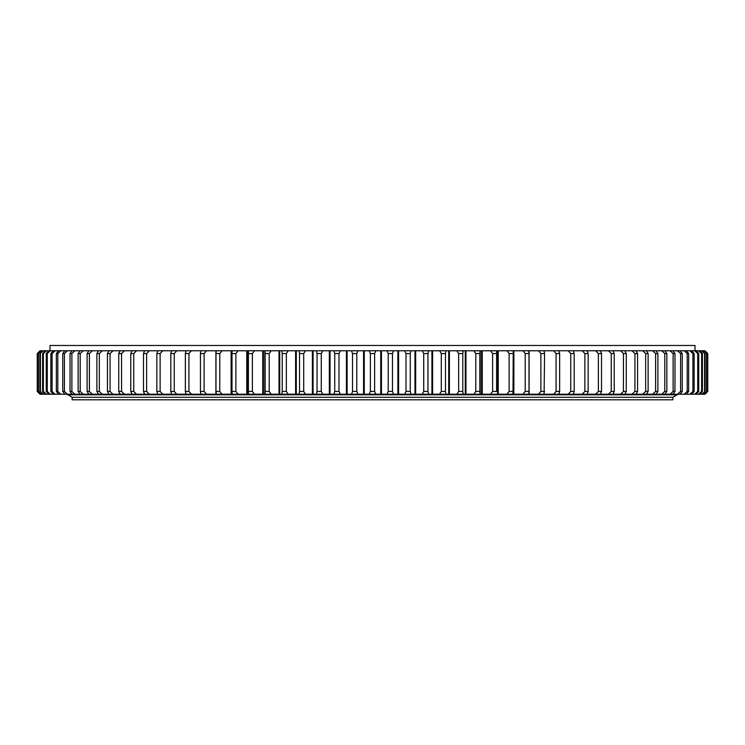 <?xml version="1.0" encoding="UTF-8"?>
<svg xmlns="http://www.w3.org/2000/svg" width="745" height="745" viewBox="0 0 745 745"><rect width="100%" height="100%" fill="white"/><g stroke="black" fill="none" stroke-linecap="round" stroke-linejoin="round"><path stroke-width="1.12" d="M672.865 399.795L72.135 399.795L72.135 397.29L672.865 397.29L672.865 399.795M676.972 394.785L672.865 397.29L72.135 397.29L67.935 394.72L677.065 394.72M271.152 350.774L269.215 353.558L265.155 353.558L264.969 350.774L538.505 350.774L540.889 353.558L544.567 353.558L544.111 394.226L264.82 394.226L264.969 350.774L200.889 350.774L200.433 353.558L204.111 353.558L206.495 350.774M271.152 394.226L269.215 391.442L265.155 391.442L264.969 394.226L200.889 394.226L200.433 391.442L204.111 391.442L206.495 394.226M201.103 394.226L185.971 394.226L185.356 391.442L188.923 391.442L191.4 394.226M186.809 394.226L40.016 394.226L37.25 391.442L40.183 394.226M704.984 394.226L707.75 391.442L704.984 394.226L558.191 394.226M543.897 350.774L553.6 350.774L556.077 353.558L559.644 353.558L559.644 391.442L559.029 394.226L543.897 394.226M473.848 350.774L475.785 353.558L479.845 353.558L480.18 350.774L480.18 394.226L479.845 391.442L475.785 391.442L473.848 394.226M497.595 394.226L497.595 350.774L496.626 350.774L496.598 391.442L492.622 391.442L490.555 394.226M513.24 394.226L513.24 350.774L512.998 391.442L509.114 391.442L506.935 394.226M538.505 350.774L544.111 350.774L544.567 353.558M553.6 350.774L559.029 350.774L559.644 353.558M704.817 350.774L707.638 353.558L704.984 350.774L558.191 350.774M40.183 350.774L37.362 353.558L40.016 350.774L186.809 350.774M191.4 350.774L188.923 353.558L185.356 353.558L185.971 350.774L201.103 350.774M254.445 394.226L252.378 391.442L248.402 391.442L248.374 394.226L248.374 350.774L247.405 350.774L247.405 394.226M369.241 350.774L370.367 353.558L374.633 353.558L375.759 350.774M386.944 350.774L388.21 353.558L392.475 353.558L393.453 350.774M404.61 350.774L406.016 353.558L410.262 353.558L411.082 350.774M422.173 350.774L423.728 353.558L427.947 353.558L428.608 350.774M439.606 350.774L441.291 353.558L445.463 353.558L445.976 350.774M456.843 350.774L458.659 353.558L462.785 353.558L463.129 350.774M490.555 350.774L492.622 353.558L496.598 353.558M496.598 391.442L496.626 350.774M506.935 350.774L509.114 353.558L512.998 353.558M522.934 350.774L525.216 353.558L529.006 353.558L528.717 350.774M568.193 350.774L570.754 353.558L574.181 353.558L573.417 350.774M582.218 350.774L584.872 353.558L588.159 353.558L587.237 350.774M595.655 350.774L598.375 353.558L601.513 353.558L600.442 350.774M608.46 350.774L611.245 353.558L614.225 353.558L613.005 350.774M620.604 350.774L623.444 353.558L626.256 353.558L624.887 350.774M632.03 350.774L634.926 353.558L637.562 353.558L636.053 350.774M642.73 350.774L645.664 353.558L648.113 353.558L646.474 350.774M652.657 350.774L655.619 353.558L657.891 353.558L656.112 350.774M661.793 350.774L664.782 353.558L666.85 353.558L664.95 350.774M670.118 350.774L673.117 353.558L674.979 353.558L672.958 350.774M677.587 350.774L680.595 353.558L682.262 353.558L680.12 350.774M684.199 350.774L687.207 353.558L688.65 353.558L686.406 350.774M689.917 350.774L692.915 353.558L694.154 353.558L691.798 350.774M694.75 350.774L697.73 353.558L698.736 353.558L696.296 350.774M698.661 350.774L701.613 353.558L702.405 353.558L699.862 350.774M701.641 350.774L704.565 353.558L702.507 350.774M703.699 350.774L706.577 353.558L704.221 350.774M704.984 350.774L707.75 353.558L707.75 391.442L704.817 394.226M40.779 350.774L38.088 353.558L41.301 350.774M42.493 350.774L39.867 353.558L43.359 350.774M45.138 350.774L42.595 353.558L43.387 353.558L46.339 350.774M48.704 350.774L46.264 353.558L47.27 353.558L50.25 350.774M53.202 350.774L50.846 353.558L52.085 353.558L55.083 350.774M58.594 350.774L56.35 353.558L57.793 353.558L60.801 350.774M64.88 350.774L62.738 353.558L64.405 353.558L67.413 350.774M72.041 350.774L70.021 353.558L71.883 353.558L74.882 350.774M80.05 350.774L78.151 353.558L80.218 353.558L83.207 350.774M88.888 350.774L87.109 353.558L89.381 353.558L92.343 350.774M98.526 350.774L96.887 353.558L99.336 353.558L102.27 350.774M108.947 350.774L107.438 353.558L110.074 353.558L112.97 350.774M120.113 350.774L118.744 353.558L121.556 353.558L124.396 350.774M131.995 350.774L130.775 353.558L133.755 353.558L136.54 350.774M144.558 350.774L143.487 353.558L146.625 353.558L149.345 350.774M157.763 350.774L156.841 353.558L160.128 353.558L162.783 350.774M171.583 350.774L170.819 353.558L174.246 353.558L176.807 350.774M216.283 350.774L215.994 353.558L219.784 353.558L222.066 350.774M232.133 350.774L232.002 353.558L235.886 353.558L238.065 350.774M248.374 350.774L248.402 353.558L252.378 353.558L254.445 350.774M281.871 350.774L282.215 353.558L286.341 353.558L288.157 350.774M299.024 350.774L299.537 353.558L303.709 353.558L305.394 350.774M316.392 350.774L317.053 353.558L321.272 353.558L322.827 350.774M333.918 350.774L334.738 353.558L338.984 353.558L340.39 350.774M351.547 350.774L352.525 353.558L356.79 353.558L358.056 350.774M375.759 394.226L374.633 391.442L370.367 391.442L369.241 394.226M393.453 394.226L392.475 391.442L388.21 391.442L386.944 394.226M411.082 394.226L410.262 391.442L406.016 391.442L404.61 394.226M428.608 394.226L427.947 391.442L423.728 391.442L422.173 394.226M445.976 394.226L445.463 391.442L441.291 391.442L439.606 394.226M463.129 394.226L462.785 391.442L458.659 391.442L456.843 394.226M512.867 394.226L512.998 391.442M528.717 394.226L529.006 391.442L525.216 391.442L522.934 394.226M544.567 391.442L540.889 391.442L538.505 394.226M559.644 391.442L556.077 391.442L553.6 394.226M573.417 394.226L574.181 391.442L570.754 391.442L568.193 394.226M587.237 394.226L588.159 391.442L584.872 391.442L582.218 394.226M600.442 394.226L601.513 391.442L598.375 391.442L595.655 394.226M613.005 394.226L614.225 391.442L611.245 391.442L608.46 394.226M624.887 394.226L626.256 391.442L623.444 391.442L620.604 394.226M636.053 394.226L637.562 391.442L634.926 391.442L632.03 394.226M646.474 394.226L648.113 391.442L645.664 391.442L642.73 394.226M656.112 394.226L657.891 391.442L655.619 391.442L652.657 394.226M664.95 394.226L666.85 391.442L664.782 391.442L661.793 394.226M672.958 394.226L674.979 391.442L673.117 391.442L670.118 394.226M680.12 394.226L682.262 391.442L680.595 391.442L677.587 394.226M686.406 394.226L688.65 391.442L687.207 391.442L684.199 394.226M691.798 394.226L694.154 391.442L692.915 391.442L689.917 394.226M696.296 394.226L698.736 391.442L697.73 391.442L694.75 394.226M699.862 394.226L702.405 391.442L701.613 391.442L698.661 394.226M702.507 394.226L705.133 391.442L701.641 394.226M704.221 394.226L706.912 391.442L703.699 394.226M41.301 394.226L38.423 391.442L40.779 394.226M43.359 394.226L40.435 391.442L42.493 394.226M46.339 394.226L43.387 391.442L42.595 391.442L45.138 394.226M50.25 394.226L47.27 391.442L46.264 391.442L48.704 394.226M55.083 394.226L52.085 391.442L50.846 391.442L53.202 394.226M60.801 394.226L57.793 391.442L56.35 391.442L58.594 394.226M67.413 394.226L64.405 391.442L62.738 391.442L64.88 394.226M74.882 394.226L71.883 391.442L70.021 391.442L72.041 394.226M83.207 394.226L80.218 391.442L78.151 391.442L80.05 394.226M92.343 394.226L89.381 391.442L87.109 391.442L88.888 394.226M102.27 394.226L99.336 391.442L96.887 391.442L98.526 394.226M112.97 394.226L110.074 391.442L107.438 391.442L108.947 394.226M124.396 394.226L121.556 391.442L118.744 391.442L120.113 394.226M136.54 394.226L133.755 391.442L130.775 391.442L131.995 394.226M149.345 394.226L146.625 391.442L143.487 391.442L144.558 394.226M162.783 394.226L160.128 391.442L156.841 391.442L157.763 394.226M176.807 394.226L174.246 391.442L170.819 391.442L171.583 394.226M222.066 394.226L219.784 391.442L215.994 391.442L216.283 394.226M238.065 394.226L235.886 391.442L232.002 391.442L232.133 394.226M288.157 394.226L286.341 391.442L282.215 391.442L281.871 394.226M305.394 394.226L303.709 391.442L299.537 391.442L299.024 394.226M322.827 394.226L321.272 391.442L317.053 391.442L316.392 394.226M340.39 394.226L338.984 391.442L334.738 391.442L333.918 394.226M358.056 394.226L356.79 391.442L352.525 391.442L351.547 394.226M49.989 345.484L695.011 345.484L49.989 345.484L49.989 350.774M695.011 350.774L695.011 345.484M356.79 353.558L356.79 391.442M370.367 353.558L370.367 391.442M374.633 353.558L374.633 391.442M388.21 353.558L388.21 391.442M392.475 353.558L392.475 391.442M406.016 353.558L406.016 391.442M410.262 353.558L410.262 391.442M423.728 353.558L423.728 391.442M427.947 353.558L427.947 391.442M441.291 353.558L441.291 391.442M445.463 353.558L445.463 391.442M458.659 353.558L458.659 391.442M462.785 353.558L462.785 391.442M475.785 353.558L475.785 391.442M479.845 353.558L479.845 391.442M492.622 353.558L492.622 391.442M509.114 353.558L509.114 391.442M525.216 353.558L525.216 391.442M529.006 353.558L529.006 391.442M540.889 353.558L540.889 391.442M556.077 353.558L556.077 391.442M570.754 353.558L570.754 391.442M574.181 353.558L574.181 391.442M584.872 353.558L584.872 391.442M588.159 353.558L588.159 391.442M598.375 353.558L598.375 391.442M601.513 353.558L601.513 391.442M611.245 353.558L611.245 391.442M614.225 353.558L614.225 391.442M623.444 353.558L623.444 391.442M626.256 353.558L626.256 391.442M634.926 353.558L634.926 391.442M637.562 353.558L637.562 391.442M645.664 353.558L645.664 391.442M648.113 353.558L648.113 391.442M655.619 353.558L655.619 391.442M657.891 353.558L657.891 391.442M664.782 353.558L664.782 391.442M666.85 353.558L666.85 391.442M673.117 353.558L673.117 391.442M674.979 353.558L674.979 391.442M680.595 353.558L680.595 391.442M682.262 353.558L682.262 391.442M687.207 353.558L687.207 391.442M688.65 353.558L688.65 391.442M692.915 353.558L692.915 391.442M694.154 353.558L694.154 391.442M697.73 353.558L697.73 391.442M698.736 353.558L698.736 391.442M701.613 353.558L701.613 391.442M702.405 353.558L702.405 391.442M704.565 353.558L704.565 391.442M705.133 353.558L705.133 391.442M706.577 353.558L706.577 391.442M706.912 353.558L706.912 391.442M707.638 353.558L707.638 391.442M37.25 353.558L37.25 391.442M37.362 353.558L37.362 391.442M38.088 353.558L38.088 391.442M38.423 353.558L38.423 391.442M39.867 353.558L39.867 391.442M40.435 353.558L40.435 391.442M42.595 353.558L42.595 391.442M43.387 353.558L43.387 391.442M46.264 353.558L46.264 391.442M47.27 353.558L47.27 391.442M50.846 353.558L50.846 391.442M52.085 353.558L52.085 391.442M56.35 353.558L56.35 391.442M57.793 353.558L57.793 391.442M62.738 353.558L62.738 391.442M64.405 353.558L64.405 391.442M70.021 353.558L70.021 391.442M71.883 353.558L71.883 391.442M78.151 353.558L78.151 391.442M80.218 353.558L80.218 391.442M87.109 353.558L87.109 391.442M89.381 353.558L89.381 391.442M96.887 353.558L96.887 391.442M99.336 353.558L99.336 391.442M107.438 353.558L107.438 391.442M110.074 353.558L110.074 391.442M118.744 353.558L118.744 391.442M121.556 353.558L121.556 391.442M130.775 353.558L130.775 391.442M133.755 353.558L133.755 391.442M143.487 353.558L143.487 391.442M146.625 353.558L146.625 391.442M156.841 353.558L156.841 391.442M160.128 353.558L160.128 391.442M170.819 353.558L170.819 391.442M174.246 353.558L174.246 391.442M185.356 353.558L185.356 391.442M188.923 353.558L188.923 391.442M200.433 353.558L200.433 391.442M204.111 353.558L204.111 391.442M215.994 353.558L215.994 391.442M219.784 353.558L219.784 391.442M232.002 353.558L232.002 391.442M235.886 353.558L235.886 391.442M248.402 353.558L248.402 391.442M252.378 353.558L252.378 391.442M265.155 353.558L265.155 391.442M269.215 353.558L269.215 391.442M282.215 353.558L282.215 391.442M286.341 353.558L286.341 391.442M299.537 353.558L299.537 391.442M303.709 353.558L303.709 391.442M317.053 353.558L317.053 391.442M321.272 353.558L321.272 391.442M334.738 353.558L334.738 391.442M338.984 353.558L338.984 391.442M352.525 353.558L352.525 391.442M67.935 394.72L67.115 394.226M363.56 350.774L363.56 394.226M363.914 350.774L363.914 394.226M364.268 350.774L364.268 394.226M380.732 350.774L380.732 394.226M381.086 350.774L381.086 394.226M381.44 350.774L381.44 394.226M397.886 350.774L397.886 394.226M398.24 350.774L398.24 394.226M398.584 350.774L398.584 394.226M414.965 350.774L414.965 394.226M415.31 350.774L415.31 394.226M415.663 350.774L415.663 394.226M431.923 350.774L431.923 394.226M432.268 350.774L432.268 394.226M432.612 350.774L432.612 394.226M448.714 350.774L448.714 394.226M449.058 350.774L449.058 394.226M449.393 350.774L449.393 394.226M465.29 350.774L465.29 394.226M465.625 350.774L465.625 394.226M465.96 350.774L465.96 394.226M481.596 350.774L481.596 394.226M481.931 350.774L481.931 394.226M482.257 350.774L482.257 394.226M497.921 350.774L497.921 394.226M498.247 350.774L498.247 394.226M513.556 350.774L513.556 394.226M513.873 350.774L513.873 394.226M528.801 350.774L528.801 351.538M528.801 393.462L528.801 394.226M529.108 350.774L529.108 394.226M215.892 350.774L215.892 394.226M216.199 350.774L216.199 351.538M216.199 393.462L216.199 394.226M231.127 350.774L231.127 394.226M231.444 350.774L231.444 394.226M231.76 350.774L231.76 394.226M246.753 350.774L246.753 394.226M247.079 350.774L247.079 394.226M262.743 350.774L262.743 394.226M263.069 350.774L263.069 394.226M263.404 350.774L263.404 394.226M279.04 350.774L279.04 394.226M279.375 350.774L279.375 394.226M279.71 350.774L279.71 394.226M295.607 350.774L295.607 394.226M295.942 350.774L295.942 394.226M296.287 350.774L296.287 394.226M312.388 350.774L312.388 394.226M312.732 350.774L312.732 394.226M313.077 350.774L313.077 394.226M329.337 350.774L329.337 394.226M329.69 350.774L329.69 394.226M330.035 350.774L330.035 394.226M346.416 350.774L346.416 394.226M346.76 350.774L346.76 394.226M347.114 350.774L347.114 394.226M480.134 350.774L480.134 394.226M264.866 350.774L264.866 394.226M677.885 394.226L677.326 394.785L67.674 394.785"/></g></svg>
